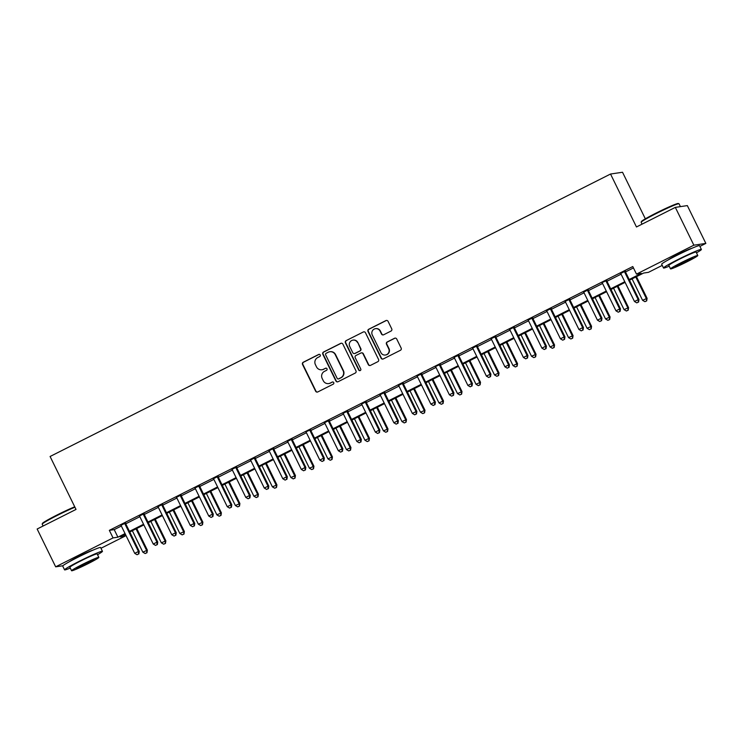 <?xml version="1.0" encoding="UTF-8"?>
<svg xmlns="http://www.w3.org/2000/svg" width="743" height="743" viewBox="0 0 743 743"><rect width="100%" height="100%" fill="white"/><g stroke="black" fill="none" stroke-linecap="round" stroke-linejoin="round"><path stroke-width="1.11" d="M320.233 354.987A1.161 1.133 -98.4 0 0 318.701 354.457L303.265 362.24A1.653 1.625 -98.4 0 0 302.531 364.46L315.626 391.18A1.653 1.625 -98.4 0 0 317.809 391.933L333.245 384.15A1.161 1.133 -98.4 0 0 332.567 381.967A1.161 1.133 -98.4 0 0 332.232 382.069L330.236 383.082A5.303 5.201 -98.4 0 1 323.251 380.676L322.165 378.447A5.303 5.201 -98.4 0 1 324.487 371.351L326.483 370.348A1.161 1.133 -98.4 0 0 325.805 368.156A1.161 1.133 -98.4 0 0 325.471 368.268L323.465 369.271A5.303 5.201 -98.4 0 1 316.49 366.866L315.404 364.637A5.303 5.201 -98.4 0 1 317.725 357.541L319.722 356.538A1.161 1.133 -98.4 0 0 320.233 354.987M319.211 354.337A1.161 1.133 -98.4 0 0 319.026 354.411L303.59 362.194A1.653 1.625 -98.4 0 0 302.856 364.414L315.951 391.134A1.653 1.625 -98.4 0 0 317.484 392.053M332.734 381.948A1.161 1.133 -98.4 0 0 332.558 382.023L330.236 383.082M325.973 368.147A1.161 1.133 -98.4 0 0 325.796 368.222L323.465 369.271M668.589 259.716A13.16 0.789 -26.1 0 1 677.709 254.561A13.16 0.789 -26.1 0 1 691.733 248.376M69.647 561.578A13.16 0.789 -26.1 0 1 78.758 556.423A13.16 0.789 -26.1 0 1 92.791 550.238M391.013 331.062A1.653 1.625 -98.4 0 0 391.737 328.852L388.069 321.347A1.653 1.625 -98.4 0 0 385.886 320.595L368.742 329.242A1.653 1.625 -98.4 0 0 368.008 331.462L381.103 358.182A1.653 1.625 -98.4 0 0 383.286 358.934L400.431 350.287A1.653 1.625 -98.4 0 0 401.155 348.077L396.725 339.022A1.653 1.625 -98.4 0 0 394.542 338.269L387.205 341.966A1.653 1.625 -98.4 0 0 386.481 344.185L388.673 348.671A4.43 4.347 -98.4 0 1 385.441 355.015A4.43 4.347 -98.4 0 1 380.899 352.591L372.28 335A4.43 4.347 -98.4 0 1 375.521 328.657A4.43 4.347 -98.4 0 1 380.054 331.081L381.493 334.016A1.653 1.625 -98.4 0 0 383.676 334.768L391.013 331.062M62.904 565.757L55.669 566.825L37.15 529.016L76.018 509.429L50.087 456.49L610.532 174.029L636.463 226.968L675.331 207.381L693.86 245.19L705.85 243.407L699.906 246.407M55.669 566.825L113.047 537.904L117.914 537.189L125.047 533.585M629.182 279.507L641.339 273.387L636.482 274.102L632.776 266.542L109.342 530.344L113.047 537.904M636.482 274.102L693.86 245.19M342.867 344.13A1.653 1.625 -98.4 0 0 340.684 343.377L323.539 352.024A1.653 1.625 -98.4 0 0 322.815 354.244L335.901 380.964A1.653 1.625 -98.4 0 0 338.084 381.716L355.228 373.07A1.653 1.625 -98.4 0 0 355.962 370.85L342.867 344.13M346.136 340.638L363.29 331.991A1.653 1.625 -98.4 0 1 365.472 332.743L378.558 359.463A1.653 1.625 -98.4 0 1 377.834 361.683L370.497 365.38A1.653 1.625 -98.4 0 1 368.314 364.627L363.002 353.789A1.653 1.625 -98.4 0 0 360.819 353.036L355.953 355.488A1.653 1.625 -98.4 0 0 355.228 357.708L360.754 368.992A1.161 1.133 -98.4 0 1 359.909 370.655A1.161 1.133 -98.4 0 1 358.72 370.014L345.411 342.848A1.653 1.625 -98.4 0 1 346.136 340.638L363.29 331.991M109.342 530.344L114.208 529.62L121.341 526.025M125.743 523.806L139.851 516.701M144.253 514.481L158.361 507.367M162.763 505.156L176.871 498.042M181.273 495.822L195.381 488.718M199.783 486.498L213.891 479.384M218.098 476.087L218.136 476.588A1.69 1.653 -98.4 0 0 218.303 477.21L232.401 470.059M236.794 467.839L250.902 460.725M255.304 458.515L269.412 451.4M273.814 449.181L287.922 442.076M292.324 439.856L306.432 432.742M310.834 430.531L324.942 423.417M329.344 421.197L343.452 414.092M347.854 411.873L361.962 404.759M366.355 402.539L380.472 395.434M384.679 392.128L384.716 392.638A1.69 1.653 -98.4 0 0 384.883 393.251L398.972 386.1M403.375 383.89L417.482 376.775M421.885 374.556L435.992 367.451M440.395 365.231L454.502 358.117M458.905 355.906L473.012 348.792M477.415 346.572L491.522 339.467M495.915 337.248L510.032 330.133M514.425 327.914L528.542 320.809M532.935 318.589L547.043 311.475M551.445 309.264L565.553 302.15M569.955 299.931L584.063 292.826M588.465 290.606L602.573 283.492M606.975 281.272L621.083 274.167M625.485 271.947L633.454 267.926M125.576 522.998L120.905 525.357M144.086 513.673L139.415 516.032M162.596 504.348L157.915 506.698M181.097 495.014L176.425 497.373M199.607 485.69L194.935 488.04M218.117 476.356L213.445 478.715M236.627 467.031L231.955 469.39M255.137 457.707L250.465 460.056M273.647 448.373L268.975 450.732M292.157 439.048L287.476 441.407M310.667 429.723L305.782 431.887M329.168 420.389L324.496 422.748M347.678 411.065L343.006 413.414M366.188 401.731L361.516 404.09M384.698 392.406L380.026 394.765M403.208 383.082L398.536 385.431M421.718 373.748L417.046 376.107M440.227 364.423L435.342 366.587M458.728 355.089L454.057 357.448M477.238 345.764L472.567 348.123M495.748 336.44L491.077 338.789M514.258 327.106L509.587 329.465M532.768 317.781L528.097 320.14M551.278 308.456L546.607 310.806M569.788 299.123L565.117 301.482M588.298 289.798L583.617 292.148M606.799 280.464L601.923 282.637M625.309 271.139L620.637 273.498M645.342 218.823L622.523 172.255L610.532 174.029M675.331 207.381L687.331 205.597L705.85 243.407M662.236 265.39L648.472 272.328L643.614 273.053L629.507 280.157M124.369 534.746L125.047 536.13L100.964 548.269M125.363 534.236L120.18 536.845L125.047 536.13M625.104 282.377L610.997 289.482M606.594 291.702L592.487 298.816M588.085 301.036L573.977 308.141M569.575 310.36L555.467 317.475M551.065 319.685L536.957 326.799M532.564 329.019L518.447 336.124M514.054 338.344L499.937 345.458M495.544 347.668L481.436 354.782M477.034 357.002L462.926 364.116M458.524 366.327L444.416 373.441M440.014 375.661L425.906 382.766M421.504 384.985L407.396 392.1M402.994 394.31L388.886 401.424M384.493 403.644L370.376 410.749M365.983 412.969L351.866 420.083M347.473 422.303L333.366 429.408M328.963 431.627L314.856 438.741M310.453 440.952L296.346 448.066M291.943 450.286L277.836 457.391M273.433 459.611L259.326 466.725M254.933 468.935L240.816 476.049M236.423 478.269L222.306 485.383M217.913 487.594L203.805 494.708M199.403 496.928L185.295 504.033M180.893 506.252L166.785 513.367M162.383 515.577L148.275 522.691M143.873 524.911L129.765 532.016M129.449 531.375L143.557 524.261M147.959 522.041L162.067 514.936M166.469 512.716L180.577 505.602M184.97 503.392L199.087 496.278M203.48 494.058L217.597 486.944M221.99 484.733L236.098 477.619M240.5 475.399L254.608 468.294M259.01 466.075L273.118 458.96M277.52 456.75L291.627 449.636M296.03 447.416L310.137 440.311M314.54 438.091L328.647 430.977M333.04 428.757L347.157 421.652M351.55 419.433L365.667 412.319M370.06 410.108L384.168 402.994M388.57 400.774L402.678 393.669M407.08 391.45L421.188 384.335M425.59 382.125L439.698 375.011M444.1 372.791L458.208 365.677M462.61 363.466L476.718 356.352M481.111 354.132L495.228 347.027M499.621 344.808L513.738 337.694M518.131 335.483L532.239 328.369M536.641 326.149L550.749 319.044M555.151 316.824L569.259 309.71M573.661 307.491L587.769 300.386M592.171 298.166L606.279 291.052M610.681 288.841L624.789 281.727M114.208 529.62L117.914 537.189M321.914 369.763L322.239 369.717A5.303 5.201 -98.4 0 0 323.79 369.225M328.685 383.574L329.01 383.518A5.303 5.201 -98.4 0 0 330.561 383.035M341.334 343.21A1.653 1.625 -98.4 0 0 341.009 343.331L323.864 351.978A1.653 1.625 -98.4 0 0 323.131 354.197L336.226 380.918A1.653 1.625 -98.4 0 0 337.759 381.837M326.149 353.296A1.161 1.133 -98.4 0 0 325.648 354.848L337.136 378.308A1.161 1.133 -98.4 0 0 338.659 378.828L340.768 377.769A5.303 5.201 -98.4 0 0 343.09 370.673L335.242 354.643A5.303 5.201 -98.4 0 0 328.257 352.238L326.149 353.296M338.325 378.939L338.65 378.893A1.161 1.133 -98.4 0 0 338.984 378.781L338.659 378.828M329.808 351.745L330.133 351.699A5.303 5.201 -98.4 0 1 335.567 354.597L343.415 370.627A5.303 5.201 -98.4 0 1 341.093 377.723L338.984 378.781M361.312 352.888L361.627 352.841A1.653 1.625 -98.4 0 1 363.327 353.742L368.639 364.581A1.653 1.625 -98.4 0 0 370.172 365.5M346.461 340.582A1.653 1.625 -98.4 0 0 345.736 342.802L359.045 369.968A1.161 1.133 -98.4 0 0 360.067 370.618M357.494 342.542A4.43 4.347 -98.4 0 0 352.962 340.127A4.43 4.347 -98.4 0 0 349.721 346.461L352.758 352.665A1.653 1.625 -98.4 0 0 354.931 353.417L359.807 350.956A1.653 1.625 -98.4 0 0 360.531 348.746L357.82 342.495A4.43 4.347 -98.4 0 0 353.278 340.071L352.962 340.127M354.448 353.566L354.773 353.519A1.653 1.625 -98.4 0 0 355.256 353.362L354.931 353.417M357.82 342.495L360.857 348.699A1.653 1.625 -98.4 0 1 360.132 350.91L355.256 353.362M375.521 328.657L375.847 328.61A4.43 4.347 -98.4 0 1 380.379 331.034L381.818 333.969A1.653 1.625 -98.4 0 0 383.351 334.889M385.441 355.015L385.766 354.968A4.43 4.347 -98.4 0 0 388.998 348.625L388.673 348.671M395.192 338.093A1.653 1.625 -98.4 0 0 394.867 338.214L387.53 341.919A1.653 1.625 -98.4 0 0 386.797 344.13L388.998 348.625M386.536 320.428A1.653 1.625 -98.4 0 0 386.211 320.549L369.057 329.195A1.653 1.625 -98.4 0 0 368.333 331.415L381.428 358.135A1.653 1.625 -98.4 0 0 382.961 359.055M132.338 530.725L142.842 552.16L147.355 550.173L136.74 528.505M146.64 552.783L145.154 553.535L146.965 552.736L146.538 550.294L136.043 528.858M145.154 553.535L142.842 552.16M147.355 550.173L146.965 552.736M124.768 523.118L124.787 523.351A1.69 1.653 -98.4 0 0 124.954 523.973L138.439 551.492L134.734 553.359L121.248 525.83A1.69 1.653 -98.4 0 0 120.868 525.32L120.7 525.171M125.548 522.719L125.595 523.23A1.69 1.653 -98.4 0 0 125.762 523.852L139.247 551.371L138.439 551.492L138.532 553.981L137.056 554.733L138.532 553.981M138.857 553.934L139.247 551.371M134.734 553.359L137.056 554.733M150.848 521.391L161.352 542.836L165.856 540.848L155.241 519.181M165.141 543.458L163.664 544.201L165.466 543.412L165.048 540.969L154.544 519.533M163.664 544.201L161.352 542.836M165.856 540.848L165.466 543.412M169.358 512.066L179.852 533.502L184.366 531.514L173.751 509.847M183.651 534.124L182.174 534.876L183.976 534.078L183.558 531.635L173.054 510.2M182.174 534.876L179.852 533.502M184.366 531.514L183.976 534.078M187.868 502.742L198.362 524.177L202.876 522.19L192.261 500.522M202.161 524.799L200.684 525.542L202.486 524.753L202.068 522.31L191.564 500.875M200.684 525.542L198.362 524.177M202.876 522.19L202.486 524.753M143.269 513.794L143.288 514.026A1.69 1.653 -98.4 0 0 143.464 514.639L156.949 542.167L153.244 544.034L139.758 516.506A1.69 1.653 -98.4 0 0 139.378 515.995L139.21 515.846M144.058 513.394L144.105 513.905A1.69 1.653 -98.4 0 0 144.272 514.518L157.757 542.046L156.949 542.167L157.042 544.656L155.556 545.399L157.042 544.656M157.367 544.61L157.757 542.046M153.244 544.034L155.556 545.399M161.779 504.469L161.798 504.692A1.69 1.653 -98.4 0 0 161.974 505.314L175.45 532.842L171.754 534.7L158.268 507.181A1.69 1.653 -98.4 0 0 157.887 506.67L157.711 506.512M162.568 504.07L162.615 504.571A1.69 1.653 -98.4 0 0 162.782 505.194L176.267 532.722L175.45 532.842L175.552 535.332L174.066 536.075L175.552 535.332M175.877 535.276L176.267 532.722M171.754 534.7L174.066 536.075M180.289 495.135L180.308 495.367A1.69 1.653 -98.4 0 0 180.475 495.98L193.96 523.509L190.264 525.375L176.778 497.847A1.69 1.653 -98.4 0 0 176.397 497.336L176.221 497.188M181.078 494.736L181.116 495.247A1.69 1.653 -98.4 0 0 181.292 495.869L194.777 523.388L193.96 523.509L194.062 525.998L192.576 526.75L194.062 525.998M194.387 525.951L194.777 523.388M190.264 525.375L192.576 526.75M206.368 493.408L216.872 514.843L221.386 512.865L210.771 491.197M220.671 515.475L219.194 516.218L220.996 515.419L220.578 512.986L210.074 491.541M219.194 516.218L216.872 514.843M221.386 512.865L220.996 515.419M198.799 485.811L198.818 486.033A1.69 1.653 -98.4 0 0 198.985 486.656L212.47 514.184L208.774 516.051L195.288 488.522A1.69 1.653 -98.4 0 0 194.898 488.012L194.731 487.854M199.588 485.411L199.626 485.922A1.69 1.653 -98.4 0 0 199.802 486.535L213.278 514.063L212.47 514.184L212.572 516.673L211.086 517.416L212.572 516.673M212.888 516.626L213.278 514.063M208.774 516.051L211.086 517.416M74.932 507.218A21.092 1.263 153.9 0 0 57.081 515.512A21.092 1.263 153.9 0 0 42.202 524.103L42.435 523.425A20.581 1.235 -26.1 0 1 56.96 515.038A20.581 1.235 -26.1 0 1 74.737 506.8M42.202 524.103A21.092 1.263 153.9 0 0 42.193 524.186L43.094 526.016M97.537 554.696A21.092 1.263 153.9 0 0 102.45 551.306A21.092 1.263 153.9 0 0 79.464 561.188A21.092 1.263 153.9 0 0 64.576 569.862A21.092 1.263 153.9 0 0 70.26 568.051M102.45 551.306L100.602 547.526A21.092 1.263 153.9 0 0 77.606 557.408A21.092 1.263 153.9 0 0 62.718 566.082L64.576 569.862M71.579 570.745L69.879 567.262A15.185 0.91 -26.1 0 1 80.597 561.021A15.185 0.91 -26.1 0 1 97.147 553.906L98.856 557.38A15.185 0.91 153.9 0 0 82.297 564.494A15.185 0.91 153.9 0 0 71.579 570.745A15.185 0.91 153.9 0 0 88.129 563.631A15.185 0.91 153.9 0 0 98.856 557.38M87.098 563.788A9.789 0.585 153.9 0 0 94.008 559.758A9.789 0.585 153.9 0 0 83.337 564.346A9.789 0.585 153.9 0 0 76.427 568.367A9.789 0.585 153.9 0 0 87.098 563.788M641.144 222.241L641.376 221.572A20.581 1.235 -26.1 0 1 655.902 213.185A20.581 1.235 -26.1 0 1 678.275 203.489L678.953 203.721A21.092 1.263 153.9 0 0 656.032 213.65A21.092 1.263 153.9 0 0 641.144 222.241A21.092 1.263 153.9 0 0 641.144 222.324L642.036 224.154M696.479 252.834A21.092 1.263 153.9 0 0 701.392 249.444A21.092 1.263 153.9 0 0 678.405 259.326A21.092 1.263 153.9 0 0 663.518 268A21.092 1.263 153.9 0 0 669.211 266.189M701.392 249.444L699.544 245.664A21.092 1.263 153.9 0 0 676.548 255.546A21.092 1.263 153.9 0 0 661.669 264.22L663.518 268M670.52 268.882L668.821 265.4A15.185 0.91 -26.1 0 1 679.539 259.158A15.185 0.91 -26.1 0 1 696.089 252.044L697.798 255.518A15.185 0.91 153.9 0 0 681.247 262.632A15.185 0.91 153.9 0 0 670.52 268.882A15.185 0.91 153.9 0 0 687.08 261.768A15.185 0.91 153.9 0 0 697.798 255.518M686.04 261.926A9.789 0.585 153.9 0 0 692.95 257.895A9.789 0.585 153.9 0 0 682.278 262.483A9.789 0.585 153.9 0 0 675.368 266.505A9.789 0.585 153.9 0 0 686.04 261.926M680.421 206.628L679.018 203.768A21.092 1.263 153.9 0 0 678.953 203.721M224.878 484.083L235.382 505.519L239.896 503.531L229.281 481.863M239.181 506.141L237.704 506.893L239.506 506.094L239.088 503.652L228.584 482.216M237.704 506.893L235.382 505.519M239.896 503.531L239.506 506.094M217.309 476.477L217.327 476.709A1.69 1.653 -98.4 0 0 217.495 477.331L230.98 504.85L227.274 506.717L213.798 479.198A1.69 1.653 -98.4 0 0 213.408 478.687L213.241 478.529M217.495 477.331L218.303 477.21L231.788 504.729L230.98 504.85L231.073 507.339L229.596 508.091L231.073 507.339M231.398 507.293L231.788 504.729M227.274 506.717L229.596 508.091M243.388 474.758L253.892 496.194L258.406 494.206L247.791 472.539M257.691 496.816L256.205 497.559L258.016 496.77L257.598 494.327L247.094 472.892M256.205 497.559L253.892 496.194M258.406 494.206L258.016 496.77M235.819 467.152L235.837 467.384A1.69 1.653 -98.4 0 0 236.005 467.997L249.49 495.525L245.784 497.392L232.299 469.864A1.69 1.653 -98.4 0 0 231.918 469.353L231.751 469.204M236.608 466.753L236.645 467.263A1.69 1.653 -98.4 0 0 236.813 467.876L250.298 495.405L249.49 495.525L249.583 498.014L248.106 498.757L249.583 498.014M249.908 497.968L250.298 495.405M245.784 497.392L248.106 498.757M261.898 465.424L272.402 486.86L276.916 484.882L266.3 463.205M276.201 487.492L274.715 488.235L276.526 487.436L276.099 484.993L265.604 463.558M274.715 488.235L272.402 486.86M276.916 484.882L276.526 487.436M254.329 457.827L254.347 458.05A1.69 1.653 -98.4 0 0 254.515 458.672L268 486.201L264.294 488.058L250.809 460.539A1.69 1.653 -98.4 0 0 250.428 460.028L250.261 459.871M255.118 457.428L255.155 457.929A1.69 1.653 -98.4 0 0 255.323 458.552L268.808 486.08L268 486.201L268.093 488.69L266.616 489.433L268.093 488.69M268.418 488.643L268.808 486.08M264.294 488.058L266.616 489.433M280.408 456.1L290.912 477.535L295.426 475.548L284.81 453.88M294.711 478.158L293.225 478.901L295.027 478.111L294.609 475.669L284.114 454.233M293.225 478.901L290.912 477.535M295.426 475.548L295.027 478.111M272.839 448.493L272.857 448.726A1.69 1.653 -98.4 0 0 273.025 449.348L286.51 476.867L282.804 478.733L269.319 451.205A1.69 1.653 -98.4 0 0 268.938 450.695L268.771 450.546M273.619 448.094L273.665 448.605A1.69 1.653 -98.4 0 0 273.833 449.227L287.318 476.746L286.51 476.867L286.603 479.356L285.126 480.108L286.603 479.356M286.928 479.309L287.318 476.746M282.804 478.733L285.126 480.108M298.918 446.766L309.422 468.211L313.927 466.223L303.311 444.555M313.212 468.833L311.735 469.576L313.537 468.787L313.119 466.344L302.615 444.908M311.735 469.576L309.422 468.211M313.927 466.223L313.537 468.787M291.34 439.169L291.358 439.401A1.69 1.653 -98.4 0 0 291.535 440.014L305.02 467.542L301.314 469.409L287.829 441.881A1.69 1.653 -98.4 0 0 287.448 441.37L287.281 441.221M292.129 438.769L292.175 439.28A1.69 1.653 -98.4 0 0 292.343 439.893L305.828 467.421L305.02 467.542L305.113 470.031L303.627 470.774L305.113 470.031M305.438 469.985L305.828 467.421M301.314 469.409L303.627 470.774M317.428 437.441L327.923 458.877L332.437 456.889L321.821 435.222M331.722 459.499L330.245 460.251L332.047 459.453L331.629 457.01L321.125 435.574M330.245 460.251L327.923 458.877M332.437 456.889L332.047 459.453M309.85 429.835L309.868 430.067A1.69 1.653 -98.4 0 0 310.045 430.689L323.521 458.208L319.824 460.075L306.339 432.556A1.69 1.653 -98.4 0 0 305.958 432.045M310.639 429.445L310.685 429.946A1.69 1.653 -98.4 0 0 310.853 430.569L324.338 458.097L323.521 458.208L323.623 460.706L322.137 461.449L323.623 460.706M323.948 460.651L324.338 458.097M319.824 460.075L322.137 461.449M335.938 428.117L346.433 449.552L350.947 447.565L340.331 425.897M350.232 450.174L348.755 450.917L350.557 450.128L350.139 447.685L339.635 426.25M348.755 450.917L346.433 449.552M350.947 447.565L350.557 450.128M328.36 420.51L328.378 420.742A1.69 1.653 -98.4 0 0 328.545 421.355L342.031 448.883L338.334 450.75L324.849 423.222A1.69 1.653 -98.4 0 0 324.459 422.711L324.292 422.563M329.149 420.111L329.186 420.622A1.69 1.653 -98.4 0 0 329.363 421.235L342.848 448.763L342.031 448.883L342.133 451.373L340.647 452.125L342.133 451.373M342.458 451.326L342.848 448.763M338.334 450.75L340.647 452.125M354.439 418.783L364.943 440.218L369.457 438.24L358.841 416.572M368.742 440.85L367.265 441.593L369.067 440.794L368.649 438.361L358.145 416.916M367.265 441.593L364.943 440.218M369.457 438.24L369.067 440.794M346.87 411.185L346.888 411.408A1.69 1.653 -98.4 0 0 347.055 412.031L360.541 439.559L356.844 441.426L343.359 413.897A1.69 1.653 -98.4 0 0 342.969 413.387L342.802 413.229M347.659 410.786L347.696 411.288A1.69 1.653 -98.4 0 0 347.873 411.91L361.349 439.438L360.541 439.559L360.634 442.048L359.157 442.791L360.634 442.048M360.959 442.001L361.349 439.438M356.844 441.426L359.157 442.791M372.949 409.458L383.453 430.894L387.967 428.906L377.351 407.238M387.252 431.516L385.775 432.268L387.577 431.469L387.159 429.027L376.655 407.591M385.775 432.268L383.453 430.894M387.967 428.906L387.577 431.469M365.38 401.852L365.398 402.084A1.69 1.653 -98.4 0 0 365.565 402.706L379.051 430.225L375.345 432.092L361.869 404.564A1.69 1.653 -98.4 0 0 361.479 404.062L361.312 403.904M366.169 401.461L366.206 401.963A1.69 1.653 -98.4 0 0 366.373 402.585L379.859 430.104L379.051 430.225L379.144 432.714L377.667 433.466L379.144 432.714M379.469 432.667L379.859 430.104M375.345 432.092L377.667 433.466M391.459 400.124L401.963 421.569L406.477 419.581L395.861 397.914M405.762 422.191L404.276 422.934L406.087 422.145L405.659 419.702L395.165 398.267M404.276 422.934L401.963 421.569M406.477 419.581L406.087 422.145M383.89 392.527L383.908 392.759A1.69 1.653 -98.4 0 0 384.075 393.372L397.561 420.9L393.855 422.767L380.37 395.239A1.69 1.653 -98.4 0 0 379.989 394.728L379.822 394.579M384.075 393.372L384.883 393.251L398.369 420.779L397.561 420.9L397.654 423.389L396.177 424.132L397.654 423.389M397.979 423.343L398.369 420.779M393.855 422.767L396.177 424.132M409.969 390.799L420.473 412.235L424.987 410.247L414.371 388.58M424.272 412.857L422.786 413.61L424.597 412.811L424.169 410.368L413.675 388.933M422.786 413.61L420.473 412.235M424.987 410.247L424.597 412.811M402.4 383.202L402.418 383.425A1.69 1.653 -98.4 0 0 402.585 384.047L416.071 411.576L412.365 413.433L398.88 385.914A1.69 1.653 -98.4 0 0 398.499 385.403L398.332 385.245M403.18 382.803L403.226 383.304A1.69 1.653 -98.4 0 0 403.393 383.927L416.879 411.455L416.071 411.576L416.164 414.065L414.687 414.808L416.164 414.065M416.489 414.009L416.879 411.455M412.365 413.433L414.687 414.808M428.479 381.475L438.983 402.91L443.487 400.923L432.881 379.255M442.782 403.533L441.296 404.276L443.097 403.486L442.679 401.044L432.175 379.608M441.296 404.276L438.983 402.91M443.487 400.923L443.097 403.486M420.9 373.868L420.919 374.101A1.69 1.653 -98.4 0 0 421.095 374.713L434.581 402.242L430.875 404.108L417.39 376.58A1.69 1.653 -98.4 0 0 417.009 376.069L416.842 375.921M421.69 373.469L421.736 373.98A1.69 1.653 -98.4 0 0 421.903 374.602L435.389 402.121L434.581 402.242L434.674 404.731L433.197 405.483L434.674 404.731M434.999 404.684L435.389 402.121M430.875 404.108L433.197 405.483M446.989 372.141L457.493 393.576L461.997 391.598L451.382 369.93M461.282 394.208L459.806 394.951L461.607 394.161L461.189 391.719L450.685 370.274M459.806 394.951L457.493 393.576M461.997 391.598L461.607 394.161M439.41 364.544L439.429 364.767A1.69 1.653 -98.4 0 0 439.605 365.389L453.091 392.917L449.385 394.784L435.9 367.256A1.69 1.653 -98.4 0 0 435.519 366.745M440.2 364.144L440.246 364.655A1.69 1.653 -98.4 0 0 440.413 365.268L453.899 392.796L453.091 392.917L453.184 395.406L451.698 396.149L453.184 395.406M453.509 395.36L453.899 392.796M449.385 394.784L451.698 396.149M465.499 362.816L475.994 384.252L480.507 382.264L469.892 360.596M479.792 384.874L478.316 385.626L480.117 384.828L479.699 382.385L469.195 360.949M478.316 385.626L475.994 384.252M480.507 382.264L480.117 384.828M457.92 355.21L457.939 355.442A1.69 1.653 -98.4 0 0 458.106 356.064L471.591 383.583L467.895 385.45L454.41 357.931A1.69 1.653 -98.4 0 0 454.029 357.42L453.852 357.262M458.71 354.82L458.747 355.321A1.69 1.653 -98.4 0 0 458.923 355.943L472.409 383.462L471.591 383.583L471.694 386.072L470.208 386.824L471.694 386.072M472.019 386.026L472.409 383.462M467.895 385.45L470.208 386.824M484.009 353.492L494.504 374.927L499.017 372.94L488.402 351.272M498.302 375.549L496.826 376.292L498.627 375.503L498.209 373.06L487.705 351.625M496.826 376.292L494.504 374.927M499.017 372.94L498.627 375.503M476.43 345.885L476.449 346.117A1.69 1.653 -98.4 0 0 476.616 346.73L490.101 374.258L486.405 376.125L472.919 348.597A1.69 1.653 -98.4 0 0 472.529 348.086L472.362 347.938M477.22 345.486L477.257 345.997A1.69 1.653 -98.4 0 0 477.433 346.609L490.919 374.138L490.101 374.258L490.204 376.747L488.718 377.49L490.204 376.747M490.519 376.701L490.919 374.138M486.405 376.125L488.718 377.49M502.509 344.158L513.014 365.593L517.527 363.615L506.912 341.938M516.812 366.225L515.336 366.968L517.137 366.169L516.719 363.726L506.215 342.291M515.336 366.968L513.014 365.593M517.527 363.615L517.137 366.169M494.94 336.56L494.959 336.783A1.69 1.653 -98.4 0 0 495.126 337.406L508.611 364.934L504.915 366.801L491.429 339.272A1.69 1.653 -98.4 0 0 491.039 338.762L490.872 338.604M495.73 336.161L495.767 336.663A1.69 1.653 -98.4 0 0 495.934 337.285L509.419 364.813L508.611 364.934L508.704 367.423L507.228 368.166L508.704 367.423M509.029 367.376L509.419 364.813M504.915 366.801L507.228 368.166M521.019 334.833L531.524 356.269L536.037 354.281L525.422 332.613M535.322 356.891L533.836 357.634L535.647 356.844L535.229 354.402L524.725 332.966M533.836 357.634L531.524 356.269M536.037 354.281L535.647 356.844M513.45 327.226L513.469 327.459A1.69 1.653 -98.4 0 0 513.636 328.081L527.121 355.6L523.416 357.467L509.939 329.938A1.69 1.653 -98.4 0 0 509.549 329.428L509.382 329.279M514.24 326.827L514.277 327.338A1.69 1.653 -98.4 0 0 514.444 327.96L527.929 355.479L527.121 355.6L527.214 358.089L525.738 358.841L527.214 358.089M527.539 358.042L527.929 355.479M523.416 357.467L525.738 358.841M539.529 325.499L550.034 346.944L554.547 344.956L543.932 323.289M553.832 347.566L552.346 348.309L554.157 347.52L553.73 345.077L543.235 323.642M552.346 348.309L550.034 346.944M554.547 344.956L554.157 347.52M531.96 317.902L531.979 318.134A1.69 1.653 -98.4 0 0 532.146 318.747L545.631 346.275L541.926 348.142L528.44 320.614A1.69 1.653 -98.4 0 0 528.059 320.103L527.892 319.954M532.75 317.502L532.787 318.013A1.69 1.653 -98.4 0 0 532.954 318.626L546.439 346.154L545.631 346.275L545.724 348.764L544.247 349.507L545.724 348.764M546.049 348.718L546.439 346.154M541.926 348.142L544.247 349.507M558.039 316.174L568.544 337.61L573.057 335.622L562.442 313.955M572.342 338.232L570.856 338.984L572.667 338.186L572.24 335.743L561.745 314.308M570.856 338.984L568.544 337.61M573.057 335.622L572.667 338.186M550.47 308.568L550.489 308.8A1.69 1.653 -98.4 0 0 550.656 309.422L564.141 336.941L560.436 338.808L546.95 311.289A1.69 1.653 -98.4 0 0 546.569 310.778L546.402 310.62M551.25 308.178L551.297 308.679A1.69 1.653 -98.4 0 0 551.464 309.302L564.949 336.83L564.141 336.941L564.234 339.44L562.757 340.183L564.234 339.44M564.559 339.384L564.949 336.83M560.436 338.808L562.757 340.183M576.549 306.85L587.054 328.285L591.558 326.298L580.952 304.63M590.852 328.908L589.366 329.651L591.168 328.861L590.75 326.418L580.246 304.983M589.366 329.651L587.054 328.285M591.558 326.298L591.168 328.861M568.971 299.243L568.989 299.475A1.69 1.653 -98.4 0 0 569.166 300.088L582.651 327.617L578.946 329.483L565.46 301.955A1.69 1.653 -98.4 0 0 565.079 301.444L564.912 301.296M569.76 298.844L569.807 299.355A1.69 1.653 -98.4 0 0 569.974 299.968L583.459 327.496L582.651 327.617L582.744 330.106L581.258 330.858L582.744 330.106M583.069 330.059L583.459 327.496M578.946 329.483L581.258 330.858M595.059 297.516L605.554 318.951L610.068 316.973L599.452 295.305M609.353 319.583L607.876 320.326L609.678 319.527L609.26 317.094L598.756 295.649M607.876 320.326L605.554 318.951M610.068 316.973L609.678 319.527M587.481 289.919L587.499 290.141A1.69 1.653 -98.4 0 0 587.676 290.764L601.152 318.292L597.456 320.159L583.97 292.631A1.69 1.653 -98.4 0 0 583.589 292.12L583.413 291.962M588.27 289.519L588.317 290.021A1.69 1.653 -98.4 0 0 588.484 290.643L601.969 318.171L601.152 318.292L601.254 320.781L599.768 321.524L601.254 320.781M601.579 320.735L601.969 318.171M597.456 320.159L599.768 321.524M613.569 288.191L624.064 309.627L628.578 307.639L617.962 285.971M627.863 310.249L626.386 311.001L628.188 310.202L627.77 307.76L617.266 286.324M626.386 311.001L624.064 309.627M628.578 307.639L628.188 310.202M605.991 280.585L606.009 280.817A1.69 1.653 -98.4 0 0 606.177 281.439L619.662 308.958L615.966 310.825L602.48 283.297A1.69 1.653 -98.4 0 0 602.099 282.795M606.78 280.195L606.817 280.696A1.69 1.653 -98.4 0 0 606.994 281.318L620.479 308.837L619.662 308.958L619.764 311.447L618.278 312.199L619.764 311.447M620.089 311.401L620.479 308.837M615.966 310.825L618.278 312.199M632.07 278.857L642.574 300.302L647.088 298.314L636.472 276.647M646.373 300.924L644.896 301.667L646.698 300.878L646.28 298.435L635.776 277M644.896 301.667L642.574 300.302M647.088 298.314L646.698 300.878M624.501 271.26L624.519 271.492A1.69 1.653 -98.4 0 0 624.687 272.105L638.172 299.633L634.476 301.5L620.99 273.972A1.69 1.653 -98.4 0 0 620.6 273.461L620.433 273.313M625.29 270.861L625.327 271.371A1.69 1.653 -98.4 0 0 625.504 271.984L638.98 299.513L638.172 299.633L638.274 302.122L636.788 302.865L638.274 302.122M638.59 302.076L638.98 299.513M634.476 301.5L636.788 302.865M124.787 523.351L125.595 523.23M124.954 523.973L125.762 523.852M143.288 514.026L144.105 513.905M143.464 514.639L144.272 514.518M161.798 504.692L162.615 504.571M161.974 505.314L162.782 505.194M180.308 495.367L181.116 495.247M180.475 495.98L181.292 495.869M198.818 486.033L199.626 485.922M198.985 486.656L199.802 486.535M217.327 476.709L218.136 476.588M235.837 467.384L236.645 467.263M236.005 467.997L236.813 467.876M254.347 458.05L255.155 457.929M254.515 458.672L255.323 458.552M272.857 448.726L273.665 448.605M273.025 449.348L273.833 449.227M291.358 439.401L292.175 439.28M291.535 440.014L292.343 439.893M309.868 430.067L310.685 429.946M310.045 430.689L310.853 430.569M328.378 420.742L329.186 420.622M328.545 421.355L329.363 421.235M346.888 411.408L347.696 411.288M347.055 412.031L347.873 411.91M365.398 402.084L366.206 401.963M365.565 402.706L366.373 402.585M383.908 392.759L384.716 392.638M402.418 383.425L403.226 383.304M402.585 384.047L403.393 383.927M420.919 374.101L421.736 373.98M421.095 374.713L421.903 374.602M439.429 364.767L440.246 364.655M439.605 365.389L440.413 365.268M457.939 355.442L458.747 355.321M458.106 356.064L458.923 355.943M476.449 346.117L477.257 345.997M476.616 346.73L477.433 346.609M494.959 336.783L495.767 336.663M495.126 337.406L495.934 337.285M513.469 327.459L514.277 327.338M513.636 328.081L514.444 327.96M531.979 318.134L532.787 318.013M532.146 318.747L532.954 318.626M550.489 308.8L551.297 308.679M550.656 309.422L551.464 309.302M568.989 299.475L569.807 299.355M569.166 300.088L569.974 299.968M587.499 290.141L588.317 290.021M587.676 290.764L588.484 290.643M606.009 280.817L606.817 280.696M606.177 281.439L606.994 281.318M624.519 271.492L625.327 271.371M624.687 272.105L625.504 271.984"/></g></svg>
